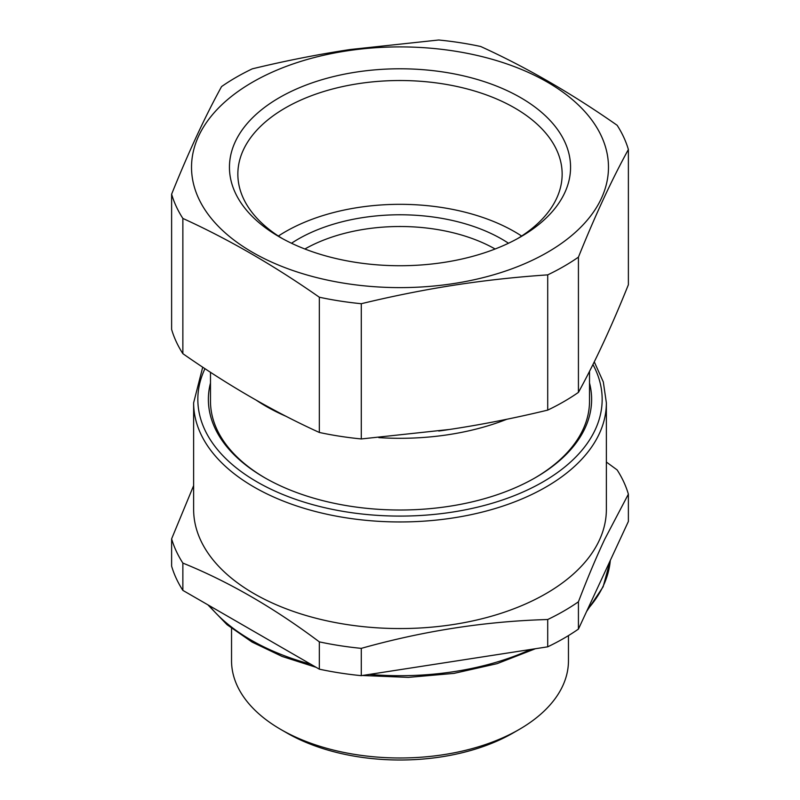 <?xml version="1.0" encoding="UTF-8"?>
<svg xmlns="http://www.w3.org/2000/svg" width="800" height="800" viewBox="0 0 800 800"><rect width="100%" height="100%" fill="white"/><g stroke="black" fill="none" stroke-linecap="round" stroke-linejoin="round"><path stroke-width="1.2" d="M210.48 383.02A191.63 110.64 0 0 0 264.5 477.61A191.63 110.64 0 0 0 453.95 505.54A191.63 110.64 0 0 0 535.5 477.61A191.63 110.64 0 0 0 589.52 383.02M534.75 478.04A189.52 109.42 0 0 0 589.52 401.1L589.52 371.32M210.48 372.26L210.48 401.1A189.52 109.42 0 0 0 265.25 478.04M606.37 462.05L617.14 469.93A231.64 133.73 180 0 1 628.38 494.16L604.69 539.31C596.1 557.63 587.35 578.45 578.43 601.79A231.64 133.73 180 0 1 563.79 611.07A231.64 133.73 180 0 1 547.71 619.52C485.57 621.28 423.43 630.9 361.29 648.36A231.64 133.73 180 0 1 319.33 641.87C273.84 607.76 228.35 581.49 182.86 563.08A231.64 133.73 180 0 1 171.62 538.85L193.63 485.61M606.37 402.82L606.37 509.42A206.37 119.15 180 0 1 600.54 537.53A206.37 119.15 180 0 1 545.92 593.67A206.37 119.15 180 0 1 321.03 619.49A206.37 119.15 180 0 1 193.63 509.42L193.63 402.82A206.37 119.15 0 0 0 321.03 512.89A206.37 119.15 0 0 0 545.92 487.06A206.37 119.15 0 0 0 606.37 402.82L603.31 381.96L594.27 361.84M319.33 641.87L319.33 669.17A231.64 133.73 0 0 0 361.29 675.66L361.29 648.36M547.71 619.52L547.71 646.82A231.64 133.73 0 0 0 563.79 638.37A231.64 133.73 0 0 0 578.43 629.09L628.38 521.46L628.38 494.16M578.43 629.09L578.43 601.79M171.62 538.85L171.62 566.15A231.64 133.73 0 0 0 182.86 590.38L182.86 563.08M319.33 669.17L182.86 590.38M547.71 646.82L361.29 675.66M568.46 635.59L568.46 660.72A168.46 97.26 180 0 1 519.12 729.5A168.46 97.26 180 0 1 280.88 729.5A168.46 97.26 180 0 1 231.54 660.72L231.54 628.33M513.17 732.94L519.12 729.5L513.17 732.94A160.04 92.4 180 0 1 286.83 732.94L280.88 729.5M278.36 236.04A162.15 93.61 180 0 1 354.35 208.11A162.15 93.61 180 0 1 521.64 236.04M282.44 238.61A162.15 93.61 180 0 1 237.85 174.14A162.15 93.61 180 0 1 354.35 84.31A162.15 93.61 0 0 1 562.15 174.14A162.15 93.61 0 0 1 517.56 238.61M506.89 419.24A189.52 109.42 180 0 1 378.82 437.62M286.45 416.49A189.52 109.42 180 0 1 256.24 400.18M448.8 429.57A181.1 104.56 180 0 1 438.76 431.02M628.38 149.51C611.73 179.83 595.08 215.71 578.43 257.14L578.43 392.38C595.08 362.05 611.73 326.18 628.38 284.75L628.38 149.51A231.64 133.73 0 0 0 617.14 125.28C571.65 93.47 526.16 67.2 480.67 46.49A231.64 133.73 0 0 0 438.71 40L350.3 49.51C318.35 54.32 285.68 60.76 252.29 68.84A231.64 133.73 0 0 0 236.21 77.29A231.64 133.73 180 0 0 221.57 86.57C204.92 116.9 188.27 152.77 171.62 194.2L171.62 329.44A231.64 133.73 0 0 0 182.86 353.67L182.86 218.43A231.64 133.73 180 0 1 171.62 194.2M578.43 257.14A231.64 133.73 0 0 1 563.79 266.42A231.64 133.73 180 0 1 547.71 274.87C514.32 277.12 481.65 280.79 449.7 285.87C420.87 290.49 391.4 296.43 361.29 303.71L361.29 438.95L449.7 429.44C481.65 424.63 514.32 418.19 547.71 410.11A231.64 133.73 0 0 0 563.79 401.66A231.64 133.73 0 0 0 578.43 392.38M547.71 274.87L547.71 410.11M361.29 303.71A231.64 133.73 180 0 1 319.33 297.22L319.33 432.46C273.84 411.75 228.35 385.48 182.86 353.67M319.33 297.22C273.84 265.4 228.35 239.14 182.86 218.43M449.19 284.22A208.47 120.36 180 0 1 197.41 195.66A208.47 120.36 180 0 1 350.81 50.3A208.47 120.36 180 0 1 602.59 138.86A208.47 120.36 180 0 1 449.19 284.22M319.33 432.46A231.64 133.73 0 0 0 361.29 438.95M351.98 72.77A170.57 98.48 180 0 1 546.7 117.02A170.57 98.48 180 0 1 520.61 236.89A170.57 98.48 180 0 1 448.02 261.75A170.57 98.48 180 0 1 279.39 236.89A170.57 98.48 180 0 1 351.98 72.77M291.5 243.24A144.04 83.16 180 0 1 298.15 239.13A144.04 83.16 180 0 1 508.5 243.24M304.88 249A135.61 78.3 180 0 1 495.12 249M586.59 611.5L603.12 586.81L610.31 560.39A210.58 121.58 180 0 1 587.58 609.37M530.68 649.46A210.58 121.58 180 0 1 369.39 674.41M310.83 664.26A210.58 121.58 180 0 1 209.23 605.6M592.94 364.53A202.16 116.71 180 0 1 542.95 481.91A202.16 116.71 180 0 1 298.52 500.32A202.16 116.71 180 0 1 204.97 368.65M535.44 648.72L497.05 663.67L454 673.38L408.36 677.38L362.32 675.5M316.16 667.34L282.15 656.46L252.12 642.1L227.08 624.72L207.89 604.83M202.72 367.16L193.63 402.82"/></g></svg>
